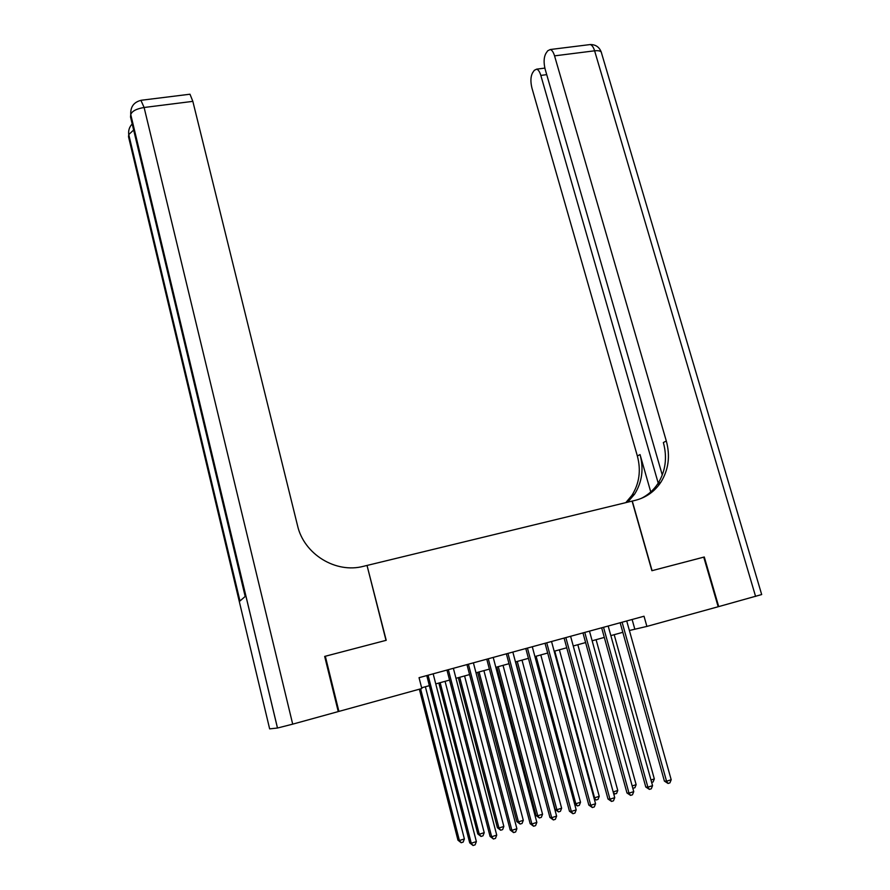 <?xml version="1.0" encoding="UTF-8"?>
<svg xmlns="http://www.w3.org/2000/svg" width="890" height="890" viewBox="0 0 890 890"><rect width="100%" height="100%" fill="white"/><g stroke="black" fill="none" stroke-linecap="round" stroke-linejoin="round"><path stroke-width="1.33" d="M629.386 630.498L646.897 626.415L644.026 616.236L419.045 677.679L421.816 688.526L338.901 711.41L325.317 656.241L386.216 640.299L367.047 565.517M367.236 565.395L635.371 500.314C646.118 497.555 654.595 491.558 660.803 482.324C668.557 469.876 670.393 456.103 666.31 441.006L554.548 55.859C553.424 52.187 552 50.074 550.287 49.517L547.695 50.797L545.859 53.478C543.79 57.383 543.556 62.634 545.158 69.242L662.282 475.026M632.1 501.115L651.892 570.712L703.745 557.129L718.174 606.746L646.897 626.415M324.683 656.475L325.317 656.241M338.233 711.499L338.901 711.41M421.637 687.792L429.358 685.656M435.755 683.898L449.561 680.094M455.98 678.314L469.575 674.576M476.005 672.796L489.378 669.113M495.83 667.333L509.002 663.695M515.477 661.915L528.438 658.344M534.912 656.553L547.673 653.038M554.181 651.246L566.741 647.775M573.249 645.984L585.609 642.569M592.139 640.778L604.31 637.418M610.852 635.616L622.833 632.312M632.111 619.496L634.781 629.019M620.163 622.755L664.407 781.109L666.554 781.209L622.099 622.232M671.194 779.74L669.914 782.866L668.056 783.456L666.554 781.209L671.194 779.74L626.716 620.964M668.056 783.456L664.407 781.109M650.979 779.985L654.328 778.928L614.178 634.692M654.328 778.928L653.093 781.976L651.658 782.421M703.756 557.151L652.081 570.657L632.278 501.07M755.588 596.422L594.609 50.808C599.015 50.374 601.317 51.108 601.518 53.033L761.684 594.553L718.708 606.602L704.279 556.984M658.8 485.139L658.311 483.459M658.211 483.114L540.82 75.416C539.718 71.778 538.328 69.687 536.67 69.153L534.278 70.332L532.543 72.858C530.596 76.573 530.395 81.635 531.942 88.066L637.351 455.98C641.178 470.376 639.354 483.515 631.878 495.407L625.792 502.639M627.673 502.183L634.57 494.195C642.068 482.247 643.904 469.041 640.044 454.579L650.757 491.947M640.978 498.534C647.909 495.129 653.538 490.168 657.866 483.659C665.587 471.266 667.422 457.56 663.361 442.53L666.31 441.006M324.672 656.419L386.004 640.355L367.025 565.439L363.487 566.307C335.797 573.739 303.924 554.225 297.516 525.556L192.841 101.36L144.113 107.49L292.699 724.149L338.256 711.588L324.672 656.419M292.699 724.149L277.502 728.02L269.648 728.877L128.527 136.771L128.75 134.557L133.656 130.029M128.739 134.624L239.944 601.006L245.184 596.467L130.518 116.935L130.752 114.565C131.942 111.15 136.393 108.791 144.113 107.49L140.92 100.314M189.325 94.296L189.982 94.218L192.841 101.36M601.651 627.817L645.784 787.016L647.875 787.149L603.531 627.305M652.559 785.659L651.28 788.796L649.411 789.385L647.875 787.149L652.559 785.659L608.181 626.026M649.411 789.385L645.784 787.016M582.961 632.923L626.983 792.979L629.008 793.135L584.774 632.423M633.747 791.633L632.467 794.781L630.576 795.382L629.008 793.135L633.747 791.633L589.48 631.132M630.576 795.382L626.983 792.979M564.093 638.074L607.992 798.998L609.962 799.176L565.851 637.596M614.745 797.663L613.466 800.822L611.564 801.434L609.962 799.176L614.745 797.663L570.601 636.294M611.564 801.434L607.992 798.998M545.036 643.27L588.824 805.083L590.726 805.283L546.738 642.814M595.555 803.748L594.286 806.93L592.362 807.542L590.726 805.283L595.555 803.748L551.533 641.501M592.362 807.542L588.824 805.083M632.167 785.937L636.139 784.68L596.089 639.688M636.139 784.68L634.904 787.728L632.823 788.295M633.079 788.306L632.668 787.717M613.177 791.933L617.771 790.476L577.821 644.716M617.771 790.476L616.548 793.546L613.711 793.88M614.701 794.125L613.188 791.989M554.759 651.08L594.576 797.807L599.237 796.339L559.387 649.8M593.93 797.752L596.144 799.999L594.253 798.953M599.237 796.339L598.002 799.409L596.144 799.999M536.103 656.219L575.819 803.737L580.525 802.246L540.786 654.929M574.484 803.592L575.819 803.737L577.41 805.928L574.606 804.059M580.525 802.246L579.29 805.339L577.41 805.928M525.801 648.532L569.455 811.224L571.313 811.446L527.436 648.076M576.186 809.9L574.918 813.093L572.96 813.716L571.313 811.446L576.186 809.9L532.287 646.763M572.96 813.716L569.455 811.224M515.733 661.837L555.138 809.511L556.884 809.711L561.635 808.22L522.007 660.113M517.279 661.415L556.884 809.711L558.508 811.914L555.138 809.511M561.635 808.22L560.4 811.313L558.508 811.914M506.377 653.839L549.909 817.432L551.689 817.676L507.956 653.405M556.617 816.119L555.349 819.323L553.38 819.946L551.689 817.676L556.617 816.119L512.84 652.07M553.38 819.946L549.909 817.432M496.787 667.066L536.069 815.518L537.76 815.752L542.555 814.239L503.039 665.342M498.278 666.654L537.76 815.752L539.418 817.955L536.069 815.518M542.555 814.239L541.331 817.354L539.418 817.955M486.763 659.19L530.162 823.695L531.886 823.973L488.276 658.778M536.848 822.393L535.591 825.609L533.6 826.243L531.886 823.973L536.848 822.393L493.216 657.432M533.6 826.243L530.162 823.695M477.663 672.339L516.823 821.604L518.447 821.859L523.298 820.324L483.904 670.615M479.087 671.95L518.447 821.859L520.138 824.062L516.823 821.604M523.298 820.324L522.074 823.45L520.138 824.062M466.961 664.596L510.215 830.025L511.872 830.326L468.407 664.207M516.89 828.723L515.633 831.961L513.619 832.595L511.872 830.326L516.89 828.723L473.391 662.839M513.619 832.595L510.215 830.025M458.35 677.668L497.399 827.733L498.956 828.011L503.851 826.465L464.58 675.944M459.718 677.29L498.956 828.011L500.67 830.225L497.399 827.733M503.851 826.465L502.628 829.602L500.67 830.225M446.958 670.059L490.067 836.411L491.658 836.734L448.349 669.681M496.731 835.131L495.474 838.369L493.449 839.014L491.658 836.734L496.731 835.131L453.377 668.312M493.449 839.014L490.067 836.411M438.859 683.042L477.774 833.93L479.276 834.23L484.216 832.673L445.067 681.328M440.161 682.674L479.276 834.23L481.023 836.444L477.774 833.93M484.216 832.673L482.992 835.821L481.023 836.444M426.766 675.577L469.72 842.875L471.244 843.219L428.079 675.221M476.373 841.595L475.104 844.844L473.057 845.5L471.244 843.219L476.373 841.595L433.163 673.83M473.057 845.5L469.72 842.875M419.368 689.205L457.961 840.182L459.396 840.505L464.38 838.936L425.376 686.757M420.603 688.86L459.396 840.505L461.176 842.73L457.961 840.182M464.38 838.936L463.167 842.096L461.176 842.73M640.044 454.579L637.351 455.98M588.691 44.745L590.226 44.556C592.017 45.101 593.485 47.181 594.609 50.808L554.548 55.859M546.716 74.649L540.82 75.416M277.469 728.02L130.741 114.643M634.57 494.195L631.878 495.407M657.866 483.659L660.803 482.324M544.858 68.096L536.67 69.153M601.262 52.11C599.304 47.014 595.621 44.5 590.226 44.556L550.287 49.517M239.966 600.984L128.75 134.557C128.216 130.441 129.373 126.925 132.21 123.988M189.982 94.218L141.465 100.236C133.912 101.961 130.34 106.744 130.752 114.565L277.502 728.02"/></g></svg>
